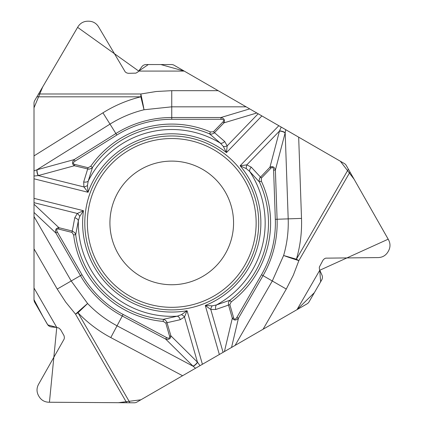 <?xml version="1.0" encoding="UTF-8"?>
<svg xmlns="http://www.w3.org/2000/svg" width="424" height="424" viewBox="0 0 424 424"><rect width="100%" height="100%" fill="white"/><g stroke="black" fill="none" stroke-linecap="round" stroke-linejoin="round"><path stroke-width="0.64" d="M34.01 288.034L56.758 327.439L51.553 326.946A5.422 5.422 0 0 1 47.371 324.259L34.736 302.37A5.422 5.422 0 0 1 34.01 299.662L34.01 107.791L42.702 86.909L77.608 27.348L138.738 71.089L148.326 64.543L160.855 64.549L184.233 71.089L340.334 161.21L354.067 179.177L388.193 239.189L319.749 270.258L320.629 281.833L314.354 292.682L297.001 309.663L140.906 399.784L118.476 402.694L49.444 402.244L56.758 327.439L47.806 324.89L42.941 316.585L34.01 299.662L34.01 216.563L71.2 280.98L87.614 303.531A116.515 116.515 0 0 0 117.05 325.802L193.132 366.257L165.694 339.099L122.26 316.007L110.791 337.573A129.839 129.839 0 0 1 77.99 312.748L75.541 314.163A16.271 0.609 137.7 0 1 87.614 303.531L77.99 312.748L129.961 402.774L134.191 402.8A5.422 5.422 0 0 0 136.936 402.074L182.564 375.733L110.791 337.573M79.728 216.463A4.447 2.528 48.5 0 0 77.306 213.468L83.47 210.696L79.728 216.463L78.355 220.66L75.71 234.673L74.804 232.675L72.287 231.038L74.757 217.782L77.306 213.468L34.01 202.677L34.01 216.563M34.01 202.677L34.01 103.207A5.422 5.422 0 0 1 34.752 100.467L77.958 26.776C80.216 23.203 83.459 21.343 87.689 21.2L88.786 21.2C93.015 21.343 96.259 23.203 98.516 26.776L125.292 72.006L126.856 72.981L128.297 73.31L135.913 73.14L138.208 71.751L141.764 66.833A5.422 5.422 0 0 1 146.185 64.549L171.455 64.549A5.422 5.422 0 0 1 174.163 65.275L246.127 106.827L171.747 106.827L144.012 109.763A116.515 116.515 0 0 0 110.007 124.121L36.93 169.78L74.168 159.599L115.885 133.528L102.942 112.816A129.839 129.839 0 0 1 140.842 96.82L140.842 93.996A16.271 0.609 -102.3 0 1 144.012 109.763L140.842 96.82L36.893 96.82M213.452 131.769L224.704 141.499A4.447 2.857 -45.6 0 1 220.406 143.185A93.418 93.418 0 0 0 88.224 181.085L92.464 167.469A96.757 96.757 0 0 1 209.599 133.883L210.415 131.954L213.452 131.769L223.013 121.863A5.994 2.279 163.3 0 0 220.941 119.287L220.941 117.512C224.174 118.376 225.197 120.146 224.02 122.833L213.929 133.226L211.777 134.101L209.599 133.883L220.406 143.185L223.358 146.471L226.48 152.592L261.889 115.927L246.127 106.827M261.889 115.927L344.299 163.505A5.422 5.422 0 0 1 346.302 165.519L388.517 239.777C390.483 243.524 390.467 247.261 388.479 250.992L387.928 251.946C385.692 255.534 382.459 257.416 378.235 257.585L325.68 258.152L324.349 258.799L323.051 260.108L319.314 267.12L319.442 269.473L321.927 275.012A5.422 5.422 0 0 1 321.689 279.978L309.054 301.861A5.422 5.422 0 0 1 307.071 303.849L235.108 345.396L272.298 280.98L283.619 255.492A116.515 116.515 0 0 0 288.193 218.864L285.182 132.744L275.383 170.088L277.1 219.25L301.512 218.397A129.839 129.839 0 0 1 296.413 259.218L298.862 260.627A16.271 0.609 17.7 0 1 283.619 255.492L296.413 259.218L348.39 169.192M182.564 375.733L235.108 345.396M56.758 327.439L58.857 328.049L60.595 329.639L64.05 335.707L64.395 337.52L64.183 338.983L38.489 384.425C36.528 388.167 36.538 391.909 38.526 395.64L39.077 396.594C41.314 400.176 44.547 402.058 48.771 402.233L129.961 402.774M34.01 170.846L36.93 169.78A4.447 1.664 -105.6 0 0 38.181 175.6L34.01 176.04M258.158 113.77L227.163 145.867L226.48 152.592A89.125 89.125 0 0 0 88.06 192.284L87.466 185.436L88.224 181.085A4.447 2.857 -166.4 0 1 83.692 181.933L88.075 167.719L90.747 166.272L92.464 167.469L91.404 168.429L88.897 169.229L74.38 165.742L38.181 175.6M34.01 178.806L88.06 192.284L83.92 186.942L83.692 181.933M34.01 198.363L83.47 210.696A89.125 89.125 0 0 0 187.053 310.728L181.424 314.666L177.274 316.182L163.362 319.32A96.757 96.757 0 0 1 75.71 234.673L73.628 234.928L71.953 232.394L58.592 229.061L58.931 227.709C56.01 228.027 54.988 229.803 55.862 233.036L80.454 275.637L57.214 289.057L34.01 248.867M258.704 222.929A86.957 86.957 0 0 0 128.271 147.621A86.957 86.957 0 0 0 128.271 298.231A86.957 86.957 0 0 0 258.704 222.929M184.233 71.089L138.738 71.089M220.941 119.287L171.747 119.287A103.642 103.642 0 0 0 116.828 135.039L75.112 161.104A5.994 2.279 164.7 0 0 74.714 164.39L88.075 167.719M87.466 185.436A4.447 2.528 159.5 0 1 83.92 186.942L38.377 175.584A4.447 1.691 -105.3 0 1 37.137 169.722M74.714 164.39L74.38 165.742C71.953 164.088 71.884 162.042 74.168 159.599L75.112 161.104M74.757 217.782A4.447 2.857 14.4 0 1 78.355 220.66A93.418 93.418 0 0 0 177.274 316.182A4.447 2.857 73.6 0 1 180.274 319.685L165.773 322.993L163.182 321.408A98.85 98.85 0 0 1 73.628 234.928M223.013 121.863L224.02 122.833L256.812 112.991M233.566 222.929A61.819 61.819 0 0 1 140.837 276.464A61.819 61.819 0 0 1 140.837 169.388A61.819 61.819 0 0 1 233.566 222.929A61.819 61.819 0 0 1 140.837 276.464A61.819 61.819 0 0 1 140.837 169.388A61.819 61.819 0 0 1 233.566 222.929M285.723 129.686L285.182 132.744A4.447 1.664 14.4 0 0 279.517 130.915L281.223 127.083M229.845 304.623L215.79 309.499A4.447 2.857 74.4 0 1 216.478 304.941A93.418 93.418 0 0 0 249.747 171.513A4.447 2.857 -46.4 0 1 251.278 167.167L261.396 178.069L261.317 181.106L259.419 181.997A96.757 96.757 0 0 1 229.941 300.229L231.197 301.904L229.845 304.623L233.64 317.857A5.994 2.279 -76.7 0 0 236.905 317.348L238.447 318.239C236.083 320.608 234.032 320.608 232.299 318.244L228.34 304.31L228.658 302.01L229.941 300.229L216.478 304.941L212.159 305.852L205.296 305.497A89.125 89.125 0 0 0 240.132 165.773L246.36 168.683L249.747 171.513L259.419 181.997L259.117 180.597L259.673 178.027L269.956 167.199L279.517 130.915M278.828 125.705L240.132 165.773L246.832 164.862L251.278 167.167M297.001 309.663L319.749 270.258M236.905 317.348L261.502 274.747A103.642 103.642 0 0 0 275.324 219.309L273.607 170.151A5.994 2.279 -75.3 0 0 270.963 168.164L261.396 178.069M246.36 168.683A4.447 2.528 -80.5 0 1 246.832 164.862L279.432 131.096A4.447 1.691 14.7 0 1 285.129 132.956M270.963 168.164L269.956 167.199C272.6 165.922 274.408 166.886 275.383 170.088L273.607 170.151M224.704 141.499L227.163 145.867A4.447 2.528 168.5 0 1 223.358 146.471M233.64 317.857L232.299 318.244L224.423 351.56M195.512 368.255L193.132 366.257A4.447 1.664 134.4 0 0 197.547 362.266L200.011 365.658M163.182 321.408L163.362 319.32L164.724 319.754L166.669 321.524L170.909 335.845L197.547 362.266M202.407 364.274L187.053 310.728L184.498 316.982L180.274 319.685M223.077 352.339L210.781 309.446L205.296 305.497L219.346 354.496M58.592 229.061A5.994 2.279 43.3 0 0 57.399 232.145L55.862 233.036L34.01 212.451M57.399 232.145L81.996 274.747A103.642 103.642 0 0 0 123.093 314.438L166.526 337.531A5.994 2.279 44.7 0 0 169.568 336.232L165.773 322.993M181.424 314.666A4.447 2.528 39.5 0 1 184.498 316.982L197.436 362.101A4.447 1.691 134.7 0 1 192.978 366.108M169.568 336.232L170.909 335.845C170.687 338.771 168.948 339.857 165.694 339.099L166.526 337.531M215.79 309.499L210.781 309.446A4.447 2.528 -71.5 0 1 212.159 305.852M34.01 204.23L58.931 227.709L72.287 231.038L71.953 232.394M34.01 155.894L102.942 112.816M116.828 135.039L115.885 133.528A105.417 105.417 0 0 1 171.747 117.512L220.941 117.512L249.694 108.883M171.747 119.287L171.747 90.672L218.153 90.672M171.747 90.672L156.207 91.505L140.842 93.996L38.547 93.996M90.747 166.272A98.85 98.85 0 0 1 210.415 131.954M256.144 222.929A84.397 84.397 0 0 1 129.548 296.016A84.397 84.397 0 0 1 129.548 149.842A84.397 84.397 0 0 1 256.144 222.929M298.671 137.159L301.512 218.397M275.324 219.309L277.1 219.25A105.417 105.417 0 0 1 263.039 275.637L238.447 318.239L231.541 347.452M261.502 274.747L286.285 289.057L263.081 329.247M286.285 289.057L293.334 275.181L298.862 260.627L350.007 172.038M261.317 181.106A98.85 98.85 0 0 1 231.197 301.904M57.214 289.057L65.704 302.1L75.541 314.163L126.691 402.752M123.093 314.438L122.26 316.007A105.417 105.417 0 0 1 80.454 275.637L81.996 274.747"/></g></svg>
